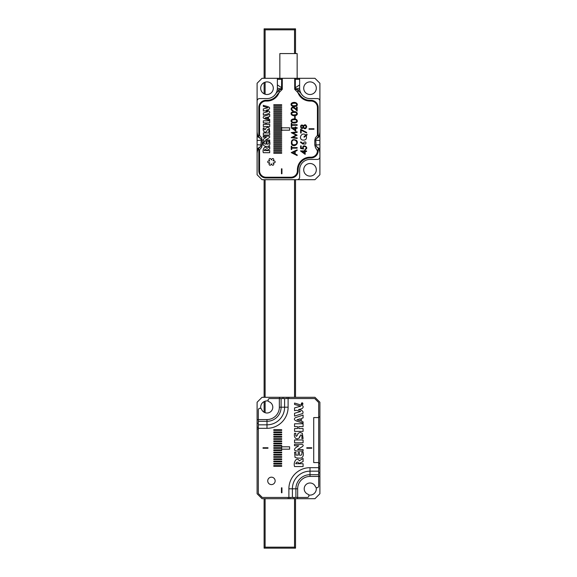<?xml version="1.0" encoding="UTF-8"?>
<svg xmlns="http://www.w3.org/2000/svg" width="577" height="577" viewBox="0 0 577 577"><rect width="100%" height="100%" fill="white"/><g stroke="black" fill="none" stroke-linecap="round" stroke-linejoin="round"><path stroke-width="0.87" d="M294.537 53.582L294.537 29.838L265.11 29.838L265.11 78.306M265.11 82.179L265.11 94.217M265.11 179.692L265.11 397.308M265.11 401.181L265.11 412.699M265.11 498.694L265.11 547.162L294.537 547.162L294.537 498.694M294.537 397.308L294.537 179.692M264.115 78.306L264.115 28.85L295.525 28.85L295.525 53.582M295.525 179.692L295.525 397.308M295.525 498.694L295.525 548.15L264.115 548.15L264.115 498.694M264.115 412.252L264.115 401.585M264.115 397.308L264.115 179.692M264.115 93.813L264.115 82.583M264.115 548.15L265.11 547.162M294.537 547.162L295.525 548.15M294.537 29.838L295.525 28.85M264.115 28.85L265.11 29.838M257.097 419.739L257.097 402.248L262.037 397.308L314.963 397.308L319.903 402.248L319.903 493.746L314.963 498.694L262.037 498.694L257.097 493.746L257.097 419.739L258.33 419.739M319.903 464.074A0.988 0.988 0 0 0 318.915 463.086L318.67 463.086M318.67 417.092L318.915 417.092A0.988 0.988 0 0 0 319.903 416.096M308.745 494.979A6.304 6.304 0 0 0 316.189 487.529M268.255 401.022A6.304 6.304 0 0 0 260.811 408.466M302.716 403.871L302.225 403.871L302.716 403.179L301.569 404.044L302.716 403.871M302.73 404.239L301.317 403.669L301.555 403.092C302.701 402.732 303.098 403.114 302.73 404.239M281.699 446.814L281.699 447.644L273.786 447.644L273.786 448.358L281.699 448.358L281.699 449.187L289.611 449.187L289.611 446.814L281.699 446.814M281.699 429.699L281.699 430.413L273.786 430.413L273.786 429.699L281.699 429.699M281.699 438.671L281.699 439.385L273.786 439.385L273.786 438.671L281.699 438.671M281.699 456.616L281.699 457.323L273.786 457.323L273.786 456.616L281.699 456.616M281.699 465.581L281.699 466.295L273.786 466.295L273.786 465.581L281.699 465.581M263.033 447.752L263.033 448.25L267.973 448.25L267.973 447.752L263.033 447.752M281.699 458.859L281.699 459.566L273.786 459.566L273.786 458.859L281.699 458.859M281.699 449.887L281.699 450.601L273.786 450.601L273.786 449.887L281.699 449.887M281.699 440.915L281.699 441.629L273.786 441.629L273.786 440.915L281.699 440.915M281.699 431.942L281.699 432.656L273.786 432.656L273.786 431.942L281.699 431.942M318.67 417.582L313.722 417.582L313.722 462.588L318.67 462.588L318.67 486.043A1.688 1.688 0 0 1 315.417 486.663A5.813 5.813 0 0 0 305.904 484.694A5.813 5.813 0 0 0 307.88 494.208A1.688 1.688 0 0 1 307.26 497.453L262.29 497.453L258.33 493.501L258.33 419.558L266.985 419.558A12.362 12.362 0 0 0 279.347 407.196L279.347 398.541L314.71 398.541L318.67 402.501L318.67 462.588M267.728 480.886A3.707 3.707 0 0 1 273.289 477.677A3.707 3.707 0 0 1 273.289 484.103A3.707 3.707 0 0 1 267.728 480.886M281.944 492.758L281.453 492.758L281.453 487.81L281.944 487.81L281.944 492.758M281.699 436.428L281.699 437.142L273.786 437.142L273.786 436.428L281.699 436.428M281.699 445.401L281.699 446.115L273.786 446.115L273.786 445.401L281.699 445.401M281.699 454.373L281.699 455.08L273.786 455.08L273.786 454.373L281.699 454.373M281.699 463.338L281.699 464.052L273.786 464.052L273.786 463.338L281.699 463.338M281.699 461.102L281.699 461.809L273.786 461.809L273.786 461.102L281.699 461.102M281.699 452.13L281.699 452.837L273.786 452.837L273.786 452.13L281.699 452.13M281.699 443.158L281.699 443.872L273.786 443.872L273.786 443.158L281.699 443.158M281.699 434.185L281.699 434.899L273.786 434.899L273.786 434.185L281.699 434.185M298.814 445.74L295.583 447.824C291.594 452 299.651 450.918 303.091 450.983L303.091 449.57L297.624 449.57L302.463 446.54C303.632 445.494 303.394 444.759 301.757 444.326L294.486 444.326L294.486 445.74L298.814 445.74M303.091 423.121L303.091 421.837L301.519 421.304L301.519 418.397L303.091 417.914L303.091 415.087L295.309 417.705C291.861 420.568 298.908 421.672 303.091 423.121M294.558 466.548L303.091 466.548L303.091 463.72L295.741 463.72C296.78 461.622 297.833 461.55 298.9 463.504L303.091 461.586L303.091 458.398L299.319 460.857C296.787 456.277 293.058 462.35 294.558 466.548M299.477 452.505L298.222 452.505L298.222 455.174L296.008 455.065L295.821 452.195L294.558 452.195L295.042 457.424C296.91 458.073 299.03 458.268 301.396 458.001C303.177 456.912 303.747 454.936 303.091 452.065L301.836 452.065C302.29 454.604 301.511 455.642 299.477 455.174L299.477 452.505M294.558 442.783L303.091 442.783L303.091 439.962L294.558 439.962L294.558 442.783M295.821 435.246L295.821 433.305L294.558 433.305C293.974 436.601 294.883 438.484 297.292 438.953L299.29 437.9L300.812 434.87C301.8 434.921 302.139 436.147 301.836 438.563L303.091 438.563L302.341 433.305L300.105 432.418L297.992 433.406C298.035 434.113 296.138 438.102 295.821 435.246M303.091 431.38L303.091 428.56L298.807 428.56L298.807 426.612L303.091 426.612L303.091 423.785L294.558 423.785L294.558 426.612L297.544 426.612L297.544 428.56L294.558 428.56L294.558 431.38L303.091 431.38M298.453 409.591L301.692 408.754C303.459 407.687 303.646 406.576 302.261 405.422L294.558 403.042L294.558 404.47L300.761 406.208L294.558 407.896L294.558 410.737L296.383 410.276L300.675 411.502L294.558 413.262L294.558 416.104L302.759 413.5C303.653 411.372 302.225 410.074 298.453 409.591M301.439 404.376L302.853 404.369C302.362 402.263 301.894 402.27 301.439 404.376M311.746 447.752L311.746 448.25L306.798 448.25L306.798 447.752L311.746 447.752M279.347 398.541L269.74 398.541A1.688 1.688 0 0 0 269.12 401.794A5.813 5.813 0 0 1 271.096 411.307A5.813 5.813 0 0 1 261.583 409.331A1.688 1.688 0 0 0 258.33 409.951L258.33 419.558M300.343 420.914L296.888 419.84L300.343 418.772L300.343 420.914M299.16 438.102L299.881 436.061M298.15 169.465A5.438 5.438 0 0 1 297.205 172.379M318.172 137.059L318.172 132.09C318.064 134.391 317.162 136.222 315.468 137.6L314.797 140.218L314.797 144.986L315.468 147.604L318.071 151.953L318.172 150.763A7.169 7.169 0 0 1 311.003 157.932A7.169 7.169 0 0 0 318.172 150.763L318.172 148.145L316.492 146.594L319.903 148.909L319.903 132.09L319.514 134.564L318.172 137.059L316.16 138.833L315.749 140.175L316.16 146.37L318.172 148.145L319.514 150.64L319.903 153.114L319.903 174.752L314.963 179.692L262.037 179.692L257.097 174.752L257.097 153.114L257.486 150.64L258.828 148.145L260.84 146.37L257.097 148.909L257.097 153.114M281.67 79.294L277.371 79.294L277.371 88.202A10.386 10.386 0 0 1 266.985 98.588A10.386 10.386 0 0 0 275.979 93.395L279.102 90.286L281.518 88.88L281.67 79.294L282.29 78.306L282.276 89.32L277.479 94.26A12.117 12.117 0 0 1 266.985 100.319L265.997 100.319A7.169 7.169 0 0 0 258.828 107.488L258.828 132.09C258.929 134.383 259.838 136.215 261.532 137.6L262.203 140.218L262.203 144.986L261.532 147.604C259.838 148.981 258.936 150.813 258.828 153.114L258.828 170.792A7.169 7.169 0 0 0 265.997 177.961L290.974 177.961A7.169 7.169 0 0 0 298.143 170.792L298.143 169.804A11.872 11.872 0 0 1 310.015 157.932L311.003 157.932M260.84 146.37L261.251 140.175L260.84 138.833L258.828 137.059L257.486 134.564L257.097 132.09L257.097 101.054A2.474 2.474 0 0 1 259.571 98.588L266.985 98.588M318.172 132.09L318.172 107.488A7.169 7.169 0 0 0 311.003 100.319L310.015 100.319A12.117 12.117 0 0 1 299.521 94.26L294.724 89.32L294.71 78.306L314.963 78.306L319.903 83.254L319.903 132.09M257.097 101.054L257.097 83.254L262.037 78.306L282.276 78.306M277.371 79.294A0.988 0.988 0 0 1 278.359 78.306M294.948 88.966L299.629 88.202L299.629 79.294A0.988 0.988 0 0 0 298.641 78.306M297.155 179.692A2.474 2.474 0 0 0 299.629 177.218L299.629 169.804A10.386 10.386 0 0 1 310.015 159.418L317.429 159.418A2.474 2.474 0 0 0 319.903 156.944M299.629 88.202A10.386 10.386 0 0 0 310.015 98.588A10.386 10.386 0 0 1 301.021 93.395L297.898 90.286L295.482 88.88L295.33 87.769L299.629 84.898M319.903 101.054A2.474 2.474 0 0 0 317.429 98.588L310.015 98.588M257.097 132.09L257.097 148.909M319.903 153.114L319.903 148.909M303.711 169.804A6.304 6.304 0 0 0 313.167 175.264A6.304 6.304 0 0 0 313.167 164.344A6.304 6.304 0 0 0 303.711 169.804M260.681 88.202A6.304 6.304 0 0 0 270.137 93.662A6.304 6.304 0 0 0 270.137 82.735A6.304 6.304 0 0 0 260.681 88.202M303.711 88.202A6.304 6.304 0 0 0 313.167 93.662A6.304 6.304 0 0 0 313.167 82.735A6.304 6.304 0 0 0 303.711 88.202M301.021 93.395A10.386 10.386 0 0 1 299.788 89.998L295.64 89.406M312.59 156.994A5.438 5.438 0 0 1 309.676 157.939M316.16 138.833L319.903 136.295M315.749 140.175L319.903 140.5M315.208 145.072L319.903 144.704M294.724 78.306L295.33 79.294L295.33 87.769M281.67 87.769L277.371 84.898M282.052 88.966L277.371 88.202M281.36 89.406L277.212 89.998M260.84 138.833L257.097 136.295M261.251 140.175L257.097 140.5M261.792 145.072L257.097 144.704M279.845 79.294L279.845 53.582L297.155 53.582L297.155 79.294M281.699 130.186L281.699 129.32L273.786 129.32L273.786 128.685L281.699 128.685L281.699 127.813L289.611 127.813L289.611 130.186L281.699 130.186M281.699 152.602L281.699 153.237L273.786 153.237L273.786 152.602L281.699 152.602M281.699 150.611L281.699 151.246L273.786 151.246L273.786 150.611L281.699 150.611M281.699 148.621L281.699 149.248L273.786 149.248L273.786 148.621L281.699 148.621M281.699 146.623L281.699 147.258L273.786 147.258L273.786 146.623L281.699 146.623M281.699 144.632L281.699 145.267L273.786 145.267L273.786 144.632L281.699 144.632M281.699 142.642L281.699 143.269L273.786 143.269L273.786 142.642L281.699 142.642M281.699 140.644L281.699 141.278L273.786 141.278L273.786 140.644L281.699 140.644M281.699 138.653L281.699 139.281L273.786 139.281L273.786 138.653L281.699 138.653M281.699 136.655L281.699 137.29L273.786 137.29L273.786 136.655L281.699 136.655M281.699 134.665L281.699 135.299L273.786 135.299L273.786 134.665L281.699 134.665M281.699 132.674L281.699 133.301L273.786 133.301L273.786 132.674L281.699 132.674M281.699 130.676L281.699 131.311L273.786 131.311L273.786 130.676L281.699 130.676M281.699 126.688L281.699 127.322L273.786 127.322L273.786 126.688L281.699 126.688M281.699 124.697L281.699 125.332L273.786 125.332L273.786 124.697L281.699 124.697M281.699 122.706L281.699 123.334L273.786 123.334L273.786 122.706L281.699 122.706M281.699 120.708L281.699 121.343L273.786 121.343L273.786 120.708L281.699 120.708M281.699 118.718L281.699 119.352L273.786 119.352L273.786 118.718L281.699 118.718M281.699 116.727L281.699 117.355L273.786 117.355L273.786 116.727L281.699 116.727M281.699 114.729L281.699 115.364L273.786 115.364L273.786 114.729L281.699 114.729M281.699 112.739L281.699 113.373L273.786 113.373L273.786 112.739L281.699 112.739M281.699 110.741L281.699 111.375L273.786 111.375L273.786 110.741L281.699 110.741M281.699 108.75L281.699 109.385L273.786 109.385L273.786 108.75L281.699 108.75M281.699 106.759L281.699 107.387L273.786 107.387L273.786 106.759L281.699 106.759M281.699 104.762L281.699 105.396L273.786 105.396L273.786 104.762L281.699 104.762M266.228 110.2L268.658 109.601C272.128 106.658 265.305 106.269 263.307 105.31L263.307 106.384L267.959 107.726L263.307 108.952L263.307 111.087L264.677 110.741L267.894 111.686L263.307 112.977L263.307 115.111C265.932 114.412 272.467 113.272 268.485 110.834L266.228 110.2M269.704 120.391L269.704 119.417L268.529 119.021L268.529 116.842L269.704 116.475L269.704 114.361L263.869 116.323C261.28 118.473 266.567 119.295 269.704 120.391M263.307 152.689L269.704 152.689L269.704 150.568L264.194 150.568C264.973 148.981 265.759 148.938 266.567 150.438L269.704 148.967L269.704 146.58L266.877 148.426C264.98 144.993 262.182 149.544 263.307 152.689M263.314 135.068L269.704 135.068L269.704 132.948L263.314 132.948L263.314 135.068M281.944 173.756L281.453 173.756L281.453 168.816L281.944 168.816L281.944 173.756M296.398 140.312C299.73 143.514 293.679 148.109 291.486 144.113C290.996 139.98 292.64 138.711 296.398 140.312M296.001 122.728C291.63 124.149 289.438 120.427 292.402 119.201C296.628 117.737 298.965 121.574 296.001 122.728M296.001 115.407C291.63 116.821 289.438 113.106 292.402 111.88C296.628 110.416 298.965 114.246 296.001 115.407M297.155 111.094C293.195 106.175 290.851 107.711 292.012 109.955L293.08 110.387L293.08 110.957C288.839 110.214 292.323 103.586 296.578 109.803L296.578 107.062L297.155 107.062L297.155 111.094M296.001 106.247C291.63 107.668 289.438 103.947 292.402 102.72C296.628 101.256 298.965 105.093 296.001 106.247M297.155 155.552L291.219 152.602L297.155 149.832L297.155 150.474L295.2 151.405L295.2 153.965L297.155 154.888L297.155 155.552M303.213 143.485L303.156 144.171L300.466 142.368L300.783 141.884L303.213 143.485M306.257 135.573C307.051 139.194 305.637 140.651 302.023 139.93C298.605 138.112 301.454 132.638 304.844 134.347L305.904 135.119L307.022 134.239L307.022 134.968L306.257 135.573M303.293 127.611C300.877 131.087 299.102 123.687 302.752 125.231L303.293 125.865C304.923 124.17 306.055 124.466 306.704 126.76C305.925 129.111 304.793 129.392 303.293 127.611M305.118 149.032C308.81 147.575 301.865 144.113 303.56 149.032L300.617 148.484L300.617 145.916L301.18 145.916L301.18 148.029L302.802 148.325C301.937 142.945 310.137 147.77 305.118 149.645L305.118 149.032M301.18 130.186L301.18 133.027L300.617 133.027L300.617 129.262L306.704 132.443L306.452 132.926L301.18 130.186M313.967 128.75L313.967 129.248L309.027 129.248L309.027 128.75L313.967 128.75M317.429 150.027L317.429 150.763A6.426 6.426 0 0 1 311.003 157.189L310.015 157.189A12.615 12.615 0 0 0 297.4 169.804L297.4 170.792A6.426 6.426 0 0 1 290.974 177.218L265.997 177.218A6.426 6.426 0 0 1 259.571 170.792L259.571 150.027M259.571 135.169L259.571 107.488A6.426 6.426 0 0 1 265.997 101.054L266.985 101.054A12.86 12.86 0 0 0 279.232 92.118M297.768 92.118A12.86 12.86 0 0 0 310.015 101.054L311.003 101.054A6.426 6.426 0 0 1 317.429 107.488L317.429 135.169M279.845 78.306L297.155 78.306M268.997 160.94A0.988 0.988 0 0 0 267.728 161.892A0.988 0.988 0 0 0 268.997 162.837L269.654 162.642L269.401 163.529A0.988 0.988 0 0 0 269.582 165.101A0.988 0.988 0 0 0 271.039 164.474L271.197 163.81L271.832 164.474A0.988 0.988 0 0 0 273.289 165.101A0.988 0.988 0 0 0 273.476 163.529L272.979 163.06L273.873 162.837A0.988 0.988 0 0 0 275.15 161.892A0.988 0.988 0 0 0 273.873 160.94L272.979 160.723L273.476 160.255A0.988 0.988 0 0 0 273.289 158.675A0.988 0.988 0 0 0 271.832 159.302L271.68 159.966L271.039 159.302A0.988 0.988 0 0 0 269.582 158.675A0.988 0.988 0 0 0 269.401 160.255L269.654 161.134L268.997 160.94M305.175 151.513L305.175 154.347L300.466 150.922L304.606 150.922L304.606 150.2L305.175 150.2L305.175 150.922L306.553 150.922L306.553 151.513L305.175 151.513M295.172 116.186L295.172 118.408L294.681 118.408L294.681 116.186L295.172 116.186M297.155 125.303L291.796 125.303L291.796 126.63L291.219 126.63L291.219 123.377L291.796 123.377L291.796 124.697L297.155 124.697L297.155 125.303M292.878 137.333L297.155 137.91L297.155 138.48L291.219 137.643L296.088 135.133L291.219 132.645L297.155 131.794L297.155 132.378L292.907 132.962L297.155 135.206L292.878 137.333M297.155 148.174L291.796 148.174L291.796 149.501L291.219 149.501L291.219 146.248L291.796 146.248L291.796 147.568L297.155 147.568L297.155 148.174M295.777 128.296L295.777 131.13L291.068 127.705L295.208 127.705L295.208 126.983L295.777 126.983L295.777 127.705L297.155 127.705L297.155 128.296L295.777 128.296M269.704 126.5L269.704 124.38L266.495 124.38L266.495 122.923L269.704 122.923L269.704 120.802L263.307 120.802L263.307 122.923L265.55 122.923L265.55 124.38L263.307 124.38L263.307 126.5L269.704 126.5M266.459 137.167L264.035 138.732C261.035 141.834 267.057 141.069 269.668 141.105L269.668 140.045L265.564 140.045L269.199 137.766C270.072 136.98 269.892 136.432 268.666 136.107L263.213 136.107L263.213 137.167L266.459 137.167M264.252 129.421L264.252 127.964L263.307 127.964C262.867 130.438 263.552 131.852 265.362 132.205L266.855 131.412C267.057 129.06 269.495 128.065 268.767 131.909L269.704 131.909L269.142 127.964L267.468 127.301L265.882 128.036C265.47 129.832 264.93 130.294 264.252 129.421M267.021 142.101L266.076 142.101L266.076 144.106C264.316 144.192 263.718 143.449 264.273 141.863L263.328 141.863C262.246 145.902 265.081 146.868 268.456 146.226C269.798 145.411 270.216 143.925 269.726 141.769L268.781 141.769C269.12 143.687 268.536 144.459 267.021 144.106L267.021 142.101M301.345 125.909C300.848 127.467 301.317 128.007 302.737 127.539C303.213 126.031 302.752 125.49 301.345 125.909M303.978 125.743C303.351 127.467 303.87 128.217 305.536 127.993C306.445 125.966 305.933 125.216 303.978 125.743M304.101 136.547L305.442 135.487L305.781 135.948L304.101 137.268L304.101 136.547M303.992 142.137C303.437 143.861 304.029 144.452 305.76 143.904C306.308 142.173 305.716 141.581 303.992 142.137M304.606 153.258L304.606 151.513L302.132 151.513L304.606 153.258M294.631 151.664L292.481 152.674L294.631 153.698L294.631 151.664M292.676 105.757C296.715 105.836 297.732 104.992 295.727 103.233C291.702 103.132 290.693 103.975 292.676 105.757M292.676 114.917C296.715 114.996 297.732 114.152 295.727 112.385C291.702 112.284 290.693 113.128 292.676 114.917M292.676 122.237C296.715 122.317 297.732 121.473 295.727 119.713C291.702 119.612 290.693 120.456 292.676 122.237M295.208 130.041L295.208 128.296L292.734 128.296L295.208 130.041M291.998 141.271C291.558 144.51 292.892 145.527 296.001 144.3C298.713 141.776 293.729 138.004 291.998 141.271M267.649 118.725L265.052 117.924L267.649 117.124L267.649 118.725M318.67 467.002L319.903 467.002M288.219 498.694L288.219 497.453M258.33 428.992L257.097 428.992M288.781 397.308L288.781 398.541M279.528 398.541L279.528 397.308M319.903 476.263L318.67 476.263M297.472 497.453L297.472 498.694M289.964 497.453L289.964 498.694M293.974 498.694L293.974 497.453M319.903 468.755L318.67 468.755M318.67 472.765L319.903 472.765M257.097 427.247L258.33 427.247M258.33 423.237L257.097 423.237M287.036 398.541L287.036 397.308M283.026 397.308L283.026 398.541M288.111 398.541L288.111 407.196A21.125 21.125 0 0 1 266.985 428.322L258.33 428.322M288.889 497.453L288.889 488.798A21.125 21.125 0 0 1 310.015 467.68L318.67 467.68M318.67 476.436L310.015 476.436A12.362 12.362 0 0 0 297.653 488.798L297.653 497.453M318.67 471.171L310.015 471.171A17.627 17.627 0 0 0 292.388 488.798L292.388 497.453M295.9 497.453L295.9 488.798A14.115 14.115 0 0 1 310.015 474.691L310.015 467.68M310.015 476.436L310.015 474.691L318.67 474.691M297.653 488.798L288.889 488.798M258.33 424.823L266.985 424.823A17.627 17.627 0 0 0 284.612 407.196L281.1 407.196A14.115 14.115 0 0 1 266.985 421.311L258.33 421.311M288.111 407.196L284.612 407.196L284.612 398.541M281.1 398.541L281.1 407.196L279.347 407.196M266.985 428.322L266.985 419.558M279.102 92.233L279.102 90.286M258.828 137.059L258.828 132.09M258.828 153.114L258.828 148.145L260.508 146.594M297.898 92.233L297.898 90.286M295.33 79.294L299.629 79.294M316.492 138.61L318.172 137.052M260.508 138.61L258.828 137.052"/></g></svg>
